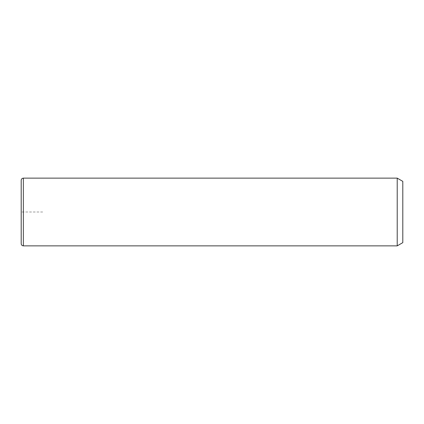 <?xml version="1.0" encoding="UTF-8"?>
<svg xmlns="http://www.w3.org/2000/svg" width="424" height="424" viewBox="0 0 424 424"><rect width="100%" height="100%" fill="white"/><g stroke="black" fill="none" stroke-linecap="round" stroke-linejoin="round"><path stroke-width="0.32" stroke-dasharray="2.12 1.59" d="M397.214 178.138L397.214 245.862M402.8 181.366L402.8 242.634M21.2 180.29L21.2 243.71M42.697 212L21.2 212L21.2 233.497M23.352 178.138L23.352 245.862"/><path stroke-width="0.64" d="M397.214 178.138L402.8 181.366L402.8 242.634L397.214 245.862L397.214 178.138L23.352 178.138C22.043 178.266 21.327 178.986 21.2 180.29L21.2 243.71C21.327 245.014 22.043 245.734 23.352 245.862L23.352 178.138M397.214 245.862L23.352 245.862"/></g></svg>

